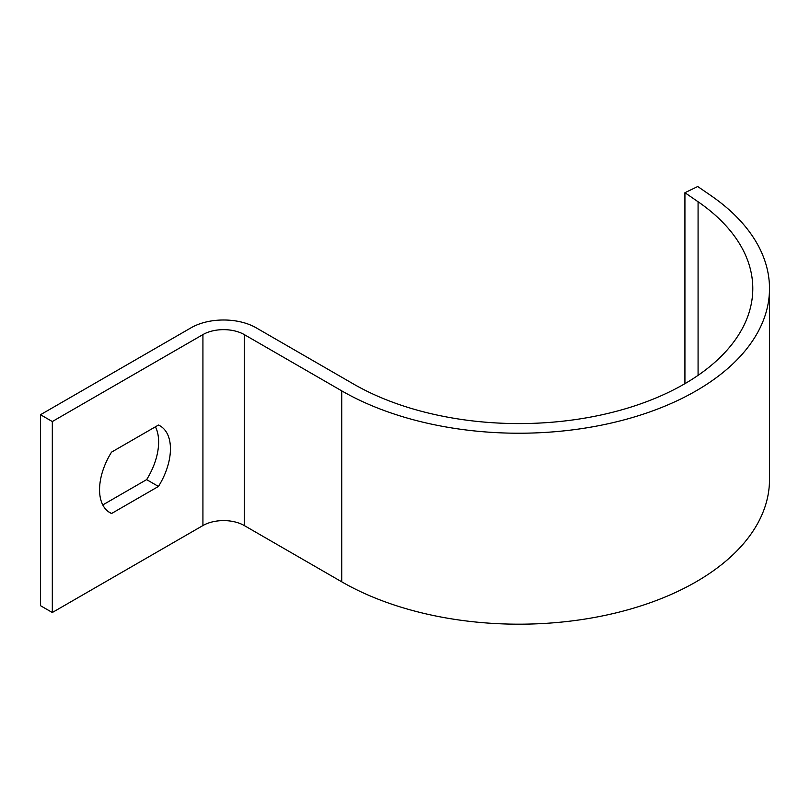 <?xml version="1.0" encoding="UTF-8"?>
<svg xmlns="http://www.w3.org/2000/svg" width="810" height="810" viewBox="0 0 810 810"><rect width="100%" height="100%" fill="white"/><g stroke="black" fill="none" stroke-linecap="round" stroke-linejoin="round"><path stroke-width="1.21" d="M684.926 192.709L698.078 201.761A233.877 135.027 180 0 1 752.794 288.552A233.877 135.027 180 0 1 608.421 413.302A233.877 135.027 180 0 1 353.535 384.031L256.081 327.767A45.937 26.527 0 0 0 191.109 327.767L40.5 414.72L40.5 605.688L52.316 612.502L202.925 525.548A29.231 16.878 180 0 1 244.266 525.548L341.729 581.813A250.584 144.676 0 0 0 614.81 613.18A250.584 144.676 0 0 0 769.5 479.51L769.5 288.552A250.584 144.676 0 0 0 710.876 195.554L697.724 186.513L684.926 192.709L684.926 383.667M155.409 426.809A50.119 28.937 -60 0 1 146.63 479.621L102.789 504.934M40.5 414.72L52.316 421.544L52.316 612.502M111.557 452.122L158.446 425.058A50.119 28.937 -60 0 1 160.056 425.878A50.119 28.937 -60 0 1 158.446 486.445L111.557 513.51A50.119 28.937 -60 0 1 109.947 512.689A50.119 28.937 -60 0 1 111.557 452.122M52.316 421.544L202.925 334.591A29.231 16.878 180 0 1 244.266 334.591L341.729 390.855A250.584 144.676 0 0 0 614.81 422.212A250.584 144.676 0 0 0 769.5 288.552M146.63 479.621L158.446 486.445M108.418 511.697L111.557 513.51M202.925 334.591L202.925 525.548M244.266 334.591L244.266 525.548M341.729 390.855L341.729 581.813M698.078 201.761L698.078 375.344"/></g></svg>
